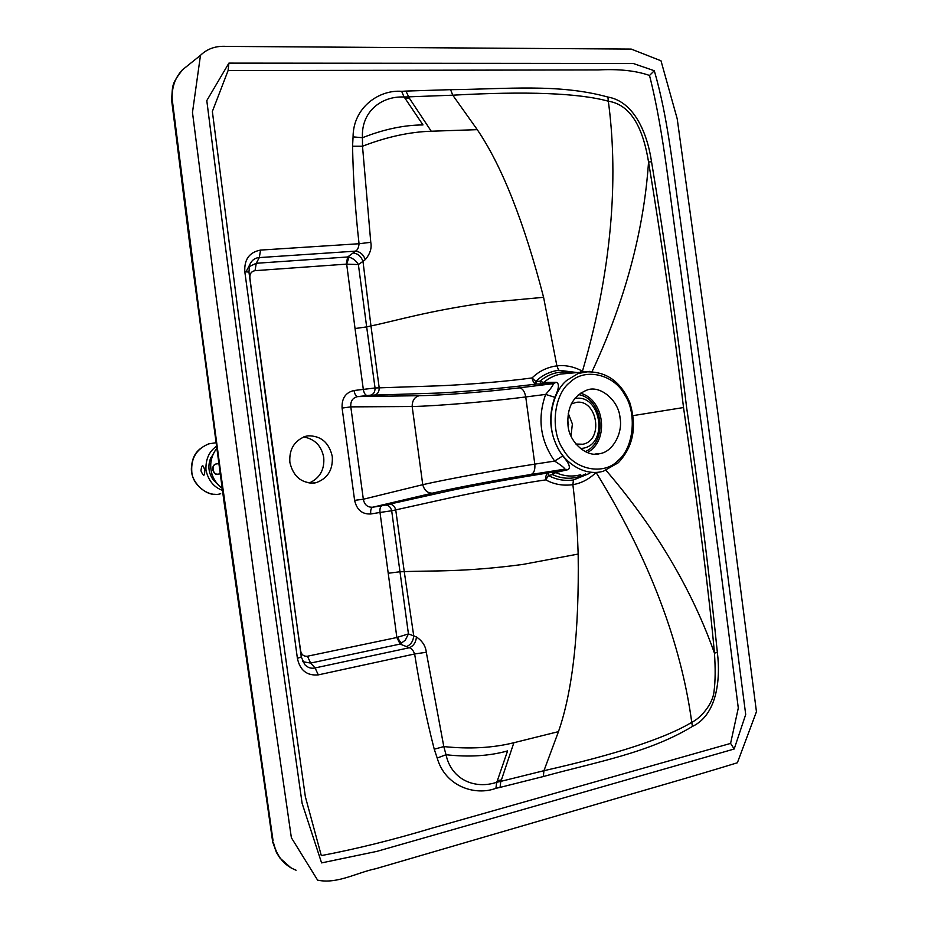 <?xml version="1.0" encoding="UTF-8"?>
<svg xmlns="http://www.w3.org/2000/svg" width="928" height="928" viewBox="0 0 928 928"><rect width="100%" height="100%" fill="white"/><g stroke="black" fill="none" stroke-linecap="round" stroke-linejoin="round"><path stroke-width="1.39" d="M585.185 451.6C608.223 442.146 603.212 398.576 578.434 394.597M581.589 449.43L582.9 448.294M576.694 398.309L575.36 397.636M587.343 452.551C609.51 440.962 604.685 399.4 580.302 393.182M575.905 444.036L582.888 444.234C604.116 440.162 597.133 398.785 576.195 402.369L571.207 404.005M580.441 448.56L583.526 448.166C608.78 443.422 600.59 394.191 575.662 398.414L574.583 398.588M568.006 425.349C566.788 407.508 573.121 395.734 587.018 390.05C600.022 384.772 618.93 400.502 620.055 418.029C623.048 432.982 612.596 452.04 599.871 453.606C587.157 457.933 569.096 442.378 568.006 425.349M585.696 473.953C574.745 479.44 563.69 479.66 552.531 474.626L555.71 472.526C563.772 476.284 572.1 477.015 580.708 474.718M567.623 373.439L560.292 374.1L555.002 375.608L548.947 378.531L543.576 382.452L539.945 381.211C549.689 373.033 560.732 370.284 573.052 372.94M531.036 474.475C499.948 479.335 453.073 488.232 432.506 493.139C427.611 493.255 424.363 490.436 422.75 484.683C445.939 479.37 499.508 469.522 534.806 464.139C535.27 469.777 534.006 473.222 531.036 474.475L564.769 469.162L568.006 469.661C570.894 467.851 569.131 463.281 562.716 455.926L554.642 461.088C540.247 440.475 537.254 418.25 545.652 394.412L554.816 397.288C559.05 388.438 559.526 383.426 556.232 382.29L543.576 382.452L540.78 383.647L539.945 381.211L535.734 381.454L536.384 384.041C534.238 383.74 532.8 381.698 532.069 377.928C538.89 371.235 547.16 367.21 556.881 365.852L543.588 297.308C524.03 221.792 501.92 165.915 477.259 129.653L452.76 95.19L404.051 97.022L405.072 98.345L409.26 98.055L405.93 91.083L450.579 89.668L452.76 95.19C526.675 91.06 578.538 93.067 608.327 101.198C633.604 105.084 643.951 133.748 648.556 161.994C661.931 242.672 673.577 324.522 683.53 407.543L633.128 415.616M513.868 742.725L513.857 742.725C492.861 747.956 469.51 749.244 443.804 746.576L446.02 754.731C468.837 757.294 489.358 756.018 507.581 750.914L497.327 780.761L501.433 779.88L513.868 742.725L558.47 731.635L543.947 770.692C615.705 754.522 664.982 738.41 691.743 722.355C682.915 656.444 656.815 570.523 596.078 472.445L594.616 473.848C588.016 479.753 580.777 483.36 572.878 484.648C563.168 486.028 554.144 484.428 545.815 479.88C545.513 476.052 546.372 473.732 548.367 472.92C522.557 476.899 479.788 484.37 451.739 490.297L389.122 504.229C392.474 504.113 394.678 506.004 395.734 509.89L391.686 510.771L408.436 633.928L413.726 635.831L404.26 571.671L399.852 571.776L404.26 571.671L395.734 509.89L452.551 497.304C476.273 492.2 521.049 483.302 545.815 479.88L548.413 475.507L552.531 474.626L552.705 472.143L555.71 472.526L568.006 469.661M583.7 371.942L580.673 370.272C572.762 366.398 564.827 364.924 556.881 365.852L558.668 370.249C549.701 371.571 542.056 375.306 535.734 381.454L532.069 377.928C505.922 381.559 468.582 384.436 441.809 385.712L375.051 387.985L366.664 326.911L370.968 325.925L362.987 261.383L365.307 259.608C370.133 253.831 371.954 248.066 370.771 242.312L362.5 146.23C386.674 136.915 409.584 131.915 431.242 131.219L477.259 129.653M589.756 473.315L573.446 479.973C564.468 481.168 556.127 479.683 548.413 475.507L548.367 472.92L564.769 469.162C564.769 468.095 561.394 465.404 554.642 461.088L534.806 464.139L525.747 396.952L545.652 394.412C551.023 388.391 553.552 384.807 553.25 383.658L519.344 387.846C522.557 388.345 524.691 391.384 525.747 396.952C490.32 401.534 436.021 406.07 412.171 406.522L422.75 484.683L363.335 499.241L354.612 500.354L342.096 408.076C341.643 398.321 345.622 392.463 354.02 390.514L375.051 387.985C375.074 391.999 373.543 394.4 370.458 395.2L374.332 395.119C377.592 394.307 379.216 391.883 379.192 387.846L370.968 325.948L366.664 326.911L358.382 264.538L362.987 261.383C361.073 256.267 357.767 253.46 353.069 252.984L347.652 256.986L349.032 257.149C353.139 258.367 356.259 260.826 358.382 264.538L346.237 264.144L347.652 256.986L256.256 263.274L249.145 266.661M556.232 382.29L553.25 383.658L536.384 384.041C510.493 387.382 467.271 391.662 438.596 393.043L374.332 395.119M519.344 387.846C488.128 391.755 440.522 395.467 419.317 395.688C414.572 396.94 412.194 400.548 412.171 406.522L350.807 406.87L342.096 408.076M187.653 65.644L182.445 69.82C175.09 77.592 171.668 87.406 172.19 99.273L171.61 100.062L172.295 101.024M273.076 840.849L220.806 473.489L199.914 317.469L172.19 99.273M182.445 69.82L200.471 55.332C207.373 48.65 216.085 45.669 226.629 46.412L631.226 49.08L660.991 60.784L677.208 118.807L718.144 415.257L756.448 711.718L737.377 762.77C686.476 778.395 645.343 789.821 594.465 804.854L375.782 868.712C356.596 872.645 337.247 884.314 317.62 880.15L291.369 837.717L264.654 652.802L216.085 296.496L192.479 112.462L200.471 55.332M295.788 870.116L296.067 870.209C284.316 865.615 276.788 856.428 273.47 842.647M606.019 470.334C666.594 540.943 697.775 605.891 714.444 653.103L717.367 652.477C720.824 680.398 716.532 715.082 692.427 726.427L691.743 722.355C700.524 718.191 713.029 704.097 714.073 691.058C715.372 680.943 715.5 668.288 714.444 653.103C709.653 599.024 699.352 517.163 683.53 407.543M501.433 779.88L500.784 781.376L496.7 782.269L497.327 780.761M437.204 758.037L446.02 754.731C451.623 780.471 475.809 789.426 496.7 782.269L495.912 788.313C475.171 796.12 445.208 786.538 437.204 758.037L434.246 749.209L443.804 746.576L426.3 652.268C425.65 646.05 422.368 640.946 416.428 636.968C415.941 642.396 413.528 645.992 409.178 647.779C411.359 648.115 413.18 650.18 414.63 653.973L426.3 652.268M543.947 770.692L500.784 781.376L500.064 787.396L543.309 776.539L543.947 770.692M435.325 834.678L734.187 749.012L745.706 714.502L707.24 416.834L680.143 218.509C672.8 168.989 668.241 118.656 654.31 70.737L633.151 63.452L228.903 63.116L206.793 100.607L225.098 244.424L262.346 523.218L302.122 803.37L321.587 862.901L376.954 851.359L435.325 834.678M730.591 743.409L734.187 749.012L730.591 743.409L738.294 708.041L719.71 561.95L680.363 267.798C670.457 203.51 664.413 133.725 649.519 75.458L654.31 70.737L649.519 75.458C635.935 70.69 618.872 68.846 598.328 69.925L228.091 70.574L212.361 111.464L239.03 318.942L266.626 523.81L305.358 796.734L321.308 855.604C356.503 848.934 393.553 839.736 432.46 828.008L730.591 743.409M409.26 98.055L431.242 131.219L409.26 98.055M405.93 91.083L401.673 91.338L404.051 97.022C381.93 95.828 360.992 111.29 362.465 137.715L353.069 136.868L352.559 146.23L362.5 146.23L362.465 137.715C383.844 129.294 404.016 125.025 422.982 124.932L405.072 98.345M573.446 479.973L572.878 484.648C576.845 517.546 577.402 532.939 578.167 554.062C579.246 631.643 572.68 690.838 558.47 731.635M543.588 297.308L487.444 302.505C427.808 310.915 396.929 320.543 370.968 325.948L370.968 325.925M365.307 259.608C363.382 254.481 360.087 251.662 355.424 251.152C357.454 250.258 358.66 247.788 359.055 243.739L370.771 242.312M349.032 257.149L346.678 264.155L355.041 328.558L366.664 326.9L355.041 328.535M388.217 573.26L399.852 571.776L388.217 573.26L396.859 637.501L400.13 644.067L405.339 640.134L408.436 633.928L397.277 637.362L401.406 643.533M416.428 636.968L413.726 635.831C413.238 641.248 410.802 644.832 406.418 646.584L400.13 644.067L310.613 663.068L307.47 656.224L396.859 637.501M578.167 554.062L522.824 564.433C463.292 572.379 430.743 570.465 404.26 571.648L404.26 571.648M352.559 146.23C353.15 178.28 355.308 210.784 359.055 243.739L260.548 250.084L259.306 257.59L355.424 251.152L353.069 252.984M346.237 264.144L255.038 270.663L256.256 263.274L259.306 257.59C254.806 257.891 251.581 260.339 249.632 264.956L248.948 271.997M406.418 646.584L409.178 647.779L315.091 667.94L318.292 674.876C306.971 675.897 300.011 670.399 297.401 658.37L301.287 656.908L248.948 272.055L244.818 271.8C244.11 259.457 249.354 252.219 260.548 250.084M249.702 277.832L249.876 277.82C249.667 273.725 251.384 271.336 255.038 270.663M302.748 661.687L310.613 663.068L315.091 667.94C311.24 668.821 307.794 667.719 304.778 664.657L301.298 656.966M307.47 656.224C303.781 656.572 301.484 654.762 300.602 650.772L300.428 650.818M419.317 395.688L357.756 396.592C355.923 396.233 354.682 394.214 354.02 390.514M370.458 395.2L357.756 396.592C352.686 397.741 350.366 401.163 350.807 406.87L363.335 499.241C364.426 504.832 367.569 507.488 372.754 507.21C371.072 507.964 370.4 510.214 370.759 513.973C362.164 514.402 356.781 509.866 354.612 500.354M385.352 505.099C388.53 505.018 390.642 506.908 391.686 510.771L380.004 512.465C379.645 508.73 380.318 506.479 382.023 505.725L389.122 504.229M289.872 462.411C293.248 476.516 301.438 483.384 314.441 483.001L315.949 482.722C327.63 478.581 333.071 469.823 332.282 456.472C329.057 442.563 320.972 435.684 308.038 435.824L305.173 436.427C294.106 440.974 289.002 449.628 289.872 462.411M303.595 436.949C314.812 438.979 321.517 445.823 323.733 457.504C324.661 469.765 319.789 478.291 309.105 483.047M222.152 488.337C215.679 483.256 211.967 476.992 211.004 469.533C209.937 462.098 211.839 455.045 216.711 448.386M214.229 479.37L213.904 478.744L213.985 479.405M214.066 479.938L214.182 480.89L214.066 479.938M213.753 478.465L213.637 480.402M211.619 474.057L212.222 474.753M210.83 457.655L211.7 458.304L210.83 457.643M210.888 458.281L211.41 459.464L210.888 458.281L211.572 458.78M210.494 458.525L211.294 460.033M200.935 470.763C203.534 476.83 204.798 476.667 204.752 470.299C203.093 464.093 201.817 464.255 200.935 470.763M216.433 446.298C208.997 451.518 205.506 459.464 205.97 470.148C208.382 480.553 213.869 487.281 222.43 490.332M219.136 485.831L212.872 479.312C208.742 473.141 207.837 466.529 210.169 459.476L214.786 451.112M568.62 424.479L567.646 420.349M570.998 435.986L572.379 423.98L568.238 413.273M217.175 474.243C215.447 474.73 213.95 473.199 212.709 469.661C212.558 466.575 213.602 464.696 215.83 464.012C213.8 464.789 212.883 466.656 213.08 469.614C213.788 472.793 215.319 474.324 217.674 474.185L220.18 473.86M570.094 382.243C553.714 394.446 549.921 430.789 563.25 449.535C574.548 470.136 604.012 475.612 618.141 460.474C633.859 447.83 637.165 412.902 624.532 394.493C613.895 374.332 584.918 367.442 570.094 382.243M589.825 371.351L578.19 373.485L567.089 380.167C552.647 391.314 546 421.637 555.42 442.714C562.693 462.26 584.222 476.934 603.409 471.192L618.28 462.747C633.36 446.635 637.188 426.555 629.741 402.508C620.38 380.526 604.917 370.365 583.352 372.012L567.576 373.439M592.145 371.42C632.107 286.137 645.076 213.359 648.556 161.994L651.537 161.75C647.419 133.748 634.404 101.593 607.898 97.046L608.327 101.198C617.375 168.455 615.02 259.724 582.459 371.212L582.262 372.105M580.673 370.272L580.429 372.279M554.816 397.288C547.462 418.25 550.095 437.796 562.716 455.926M717.367 652.477C709.073 571.045 698.807 489.253 686.558 407.09C676.721 324.58 665.04 242.8 651.537 161.75M228.903 63.116L228.091 70.574M401.673 91.338C379.517 89.471 353.15 107.149 353.069 136.868M495.912 788.313L500.064 787.396M543.309 776.539C596.785 761.818 648.417 753.118 692.427 726.427M607.898 97.046C558.366 83.346 506.085 89.169 450.579 89.668M577.251 372.569L558.668 370.249M318.292 674.876L414.63 653.973C419.792 686.616 426.323 718.365 434.246 749.209M244.818 271.8L297.401 658.37M249.876 277.82C266.208 403.019 282.472 522.754 300.602 650.772M355.041 328.558L363.324 389.424C363.985 393.112 365.238 395.131 367.082 395.479M382.023 505.725L372.754 507.21L432.506 493.139M388.217 573.237L380.004 512.465L370.759 513.973M214.461 442.969L208.719 443.874C196.504 448.897 190.855 458.235 191.794 471.876C192.572 485.518 208.951 497.605 220.69 493.708M582.888 444.234L579.617 444.57M215.83 464.012L218.788 463.617M594.894 454.07L599.871 453.606M291.079 867.97L279.804 857.913L276.451 852.519L272.693 841.986L224.042 502.141L190.762 252.497L171.61 100.062C172.77 84.889 171.146 84.668 182.433 69.832M246.604 270.698L249.632 264.956M310.764 483.198L315.949 482.722M215.087 494.23C206.19 495.459 189.927 482.258 191.458 467.26C192.572 454.72 197.374 448.955 208.719 443.874L215.946 442.737"/></g></svg>
